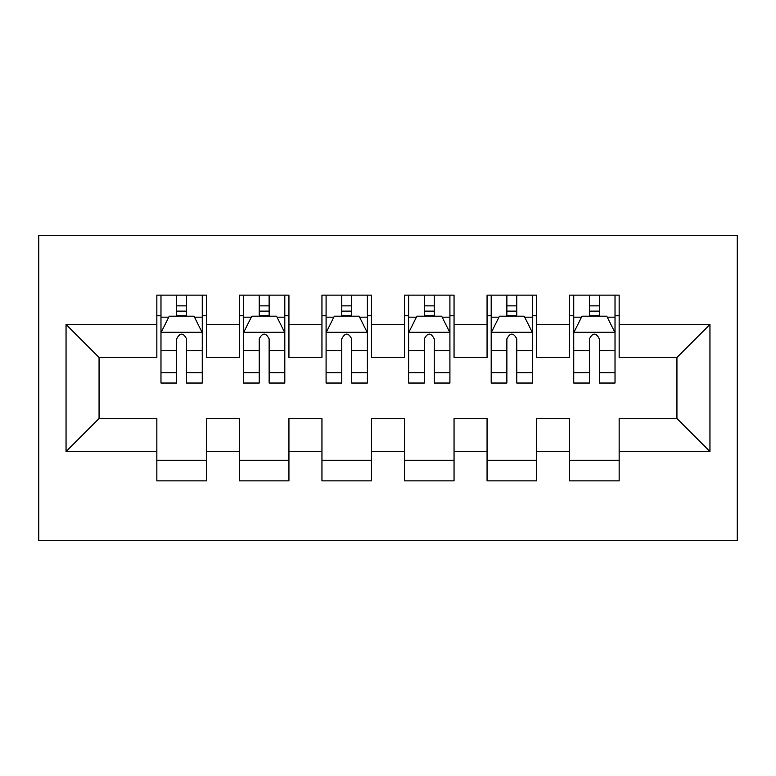 <?xml version="1.0" encoding="UTF-8"?>
<svg xmlns="http://www.w3.org/2000/svg" width="776" height="776" viewBox="0 0 776 776"><rect width="100%" height="100%" fill="white"/><g stroke="black" fill="none" stroke-linecap="round" stroke-linejoin="round"><path stroke-width="1.16" d="M38.8 540.726L737.2 540.726L737.2 235.274L38.8 235.274L38.8 540.726M66.047 451.564L66.047 324.436L156.849 324.436L156.849 357.455L99.066 357.455L99.066 418.545L66.047 451.564L156.849 451.564L156.849 480.868L206.387 480.868L206.387 451.564L239.406 451.564L239.406 480.868L288.934 480.868L288.934 451.564L321.953 451.564L321.953 480.868L371.491 480.868L371.491 451.564L404.509 451.564L404.509 480.868L454.047 480.868L454.047 451.564L487.066 451.564L487.066 480.868L536.594 480.868L536.594 451.564L569.613 451.564L569.613 480.868L619.151 480.868L619.151 418.545L676.934 418.545L676.934 357.455L619.151 357.455L619.151 324.436L709.953 324.436L709.953 451.564L619.151 451.564M619.151 324.436L619.151 295.132L569.613 295.132L569.613 324.436L536.594 324.436L536.594 295.132L487.066 295.132L487.066 324.436L454.047 324.436L454.047 295.132L404.509 295.132L404.509 324.436L371.491 324.436L371.491 295.132L321.953 295.132L321.953 324.436L288.934 324.436L288.934 295.132L239.406 295.132L239.406 324.436L206.387 324.436L206.387 295.132L156.849 295.132L156.849 324.436M536.594 451.564L536.594 418.545L569.613 418.545L569.613 451.564M709.953 324.436L676.934 357.455M454.047 451.564L454.047 418.545L487.066 418.545L487.066 451.564M569.613 324.436L569.613 357.455L536.594 357.455L536.594 324.436M371.491 451.564L371.491 418.545L404.509 418.545L404.509 451.564M487.066 324.436L487.066 357.455L454.047 357.455L454.047 324.436M288.934 451.564L288.934 418.545L321.953 418.545L321.953 451.564M404.509 324.436L404.509 357.455L371.491 357.455L371.491 324.436M206.387 451.564L206.387 418.545L239.406 418.545L239.406 451.564M321.953 324.436L321.953 357.455L288.934 357.455L288.934 324.436M99.066 418.545L156.849 418.545L156.849 451.564M239.406 324.436L239.406 357.455L206.387 357.455L206.387 324.436M569.613 315.764L573.745 315.764M615.019 315.764L619.151 315.764M487.066 315.764L491.189 315.764M532.472 315.764L536.594 315.764M404.509 315.764L408.642 315.764M449.915 315.764L454.047 315.764M321.953 315.764L326.085 315.764M367.358 315.764L371.491 315.764M239.406 315.764L243.528 315.764M284.811 315.764L288.934 315.764M156.849 315.764L160.981 315.764M202.255 315.764L206.387 315.764M156.849 460.236L206.387 460.236M239.406 460.236L288.934 460.236M321.953 460.236L371.491 460.236M404.509 460.236L454.047 460.236M487.066 460.236L536.594 460.236M569.613 460.236L619.151 460.236M66.047 324.436L99.066 357.455M676.934 418.545L709.953 451.564M186.57 305.86L176.666 305.86M202.255 372.693L186.57 372.693L186.57 383.043L202.255 383.043L202.255 332.691L194 316.181L169.236 316.181L160.981 332.691L160.981 383.043L176.666 383.043L176.666 372.693L160.981 372.693M160.981 332.691L160.981 295.132M202.255 332.691L202.255 295.132M176.666 316.181L176.666 295.132M186.57 295.132L186.57 316.181M186.57 372.693L186.57 338.879C183.272 332.516 179.974 332.516 176.666 338.879L176.666 372.693M186.57 315.764L176.666 315.764M269.126 305.86L259.213 305.86M284.811 372.693L269.126 372.693L269.126 383.043L284.811 383.043L284.811 332.691L276.557 316.181L251.783 316.181L243.528 332.691L243.528 383.043L259.213 383.043L259.213 372.693L243.528 372.693M243.528 332.691L243.528 295.132M284.811 332.691L284.811 295.132M259.213 316.181L259.213 295.132M269.126 295.132L269.126 316.181M269.126 372.693L269.126 338.879C265.829 332.516 262.521 332.516 259.213 338.879L259.213 372.693M269.126 315.764L259.213 315.764M351.673 305.86L341.77 305.86M367.358 372.693L351.673 372.693L351.673 383.043L367.358 383.043L367.358 332.691L359.104 316.181L334.34 316.181L326.085 332.691L326.085 383.043L341.77 383.043L341.77 372.693L326.085 372.693M326.085 332.691L326.085 295.132M367.358 332.691L367.358 295.132M341.77 316.181L341.77 295.132M351.673 295.132L351.673 316.181M351.673 372.693L351.673 338.879C348.375 332.516 345.077 332.516 341.77 338.879L341.77 372.693M351.673 315.764L341.77 315.764M434.23 305.86L424.326 305.86M449.915 372.693L434.23 372.693L434.23 383.043L449.915 383.043L449.915 332.691L441.66 316.181L416.896 316.181L408.642 332.691L408.642 383.043L424.326 383.043L424.326 372.693L408.642 372.693M408.642 332.691L408.642 295.132M449.915 332.691L449.915 295.132M424.326 316.181L424.326 295.132M434.23 295.132L434.23 316.181M434.23 372.693L434.23 338.879C430.932 332.516 427.634 332.516 424.326 338.879L424.326 372.693M434.23 315.764L424.326 315.764M516.787 305.86L506.873 305.86M532.472 372.693L516.787 372.693L516.787 383.043L532.472 383.043L532.472 332.691L524.217 316.181L499.443 316.181L491.189 332.691L491.189 383.043L506.873 383.043L506.873 372.693L491.189 372.693M491.189 332.691L491.189 295.132M532.472 332.691L532.472 295.132M506.873 316.181L506.873 295.132M516.787 295.132L516.787 316.181M516.787 372.693L516.787 338.879C513.489 332.516 510.181 332.516 506.873 338.879L506.873 372.693M516.787 315.764L506.873 315.764M599.334 305.86L589.43 305.86M615.019 372.693L599.334 372.693L599.334 383.043L615.019 383.043L615.019 332.691L606.764 316.181L582 316.181L573.745 332.691L573.745 383.043L589.43 383.043L589.43 372.693L573.745 372.693M573.745 332.691L573.745 295.132M615.019 332.691L615.019 295.132M589.43 316.181L589.43 295.132M599.334 295.132L599.334 316.181M599.334 372.693L599.334 338.879C596.036 332.516 592.738 332.516 589.43 338.879L589.43 372.693M599.334 315.764L589.43 315.764M202.051 332.274L161.185 332.274M160.981 317.171L168.741 317.171M194.495 317.171L202.255 317.171M176.666 350.568L160.981 350.568M202.255 350.568L186.57 350.568M186.57 311.118L176.666 311.118M284.598 332.274L243.742 332.274M243.528 317.171L251.288 317.171M277.051 317.171L284.811 317.171M259.213 350.568L243.528 350.568M284.811 350.568L269.126 350.568M269.126 311.118L259.213 311.118M367.155 332.274L326.289 332.274M326.085 317.171L333.845 317.171M359.598 317.171L367.358 317.171M341.77 350.568L326.085 350.568M367.358 350.568L351.673 350.568M351.673 311.118L341.77 311.118M449.711 332.274L408.845 332.274M408.642 317.171L416.402 317.171M442.155 317.171L449.915 317.171M424.326 350.568L408.642 350.568M449.915 350.568L434.23 350.568M434.23 311.118L424.326 311.118M532.258 332.274L491.402 332.274M491.189 317.171L498.949 317.171M524.712 317.171L532.472 317.171M506.873 350.568L491.189 350.568M532.472 350.568L516.787 350.568M516.787 311.118L506.873 311.118M614.815 332.274L573.949 332.274M573.745 317.171L581.505 317.171M607.259 317.171L615.019 317.171M589.43 350.568L573.745 350.568M615.019 350.568L599.334 350.568M599.334 311.118L589.43 311.118"/></g></svg>

